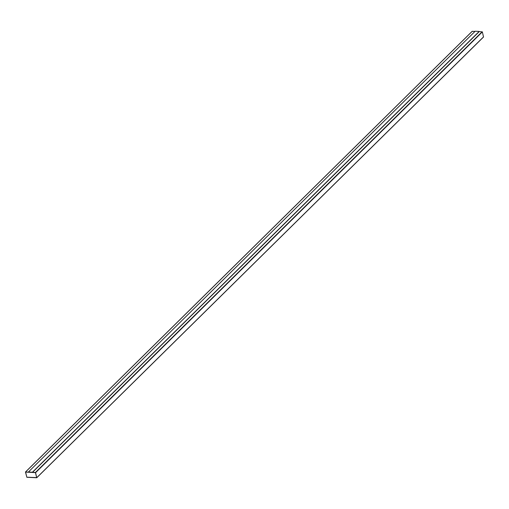 <?xml version="1.0" encoding="UTF-8"?>
<svg xmlns="http://www.w3.org/2000/svg" width="509" height="509" viewBox="0 0 509 509"><rect width="100%" height="100%" fill="white"/><g stroke="black" fill="none" stroke-linecap="round" stroke-linejoin="round"><path stroke-width="0.76" d="M32.468 472.155L479.192 31.431L475.183 31.234L28.459 471.951L32.5 472.276L28.491 472.078L32.5 472.276L479.217 31.558L482.354 31.914L483.525 37.011L36.826 477.646M35.433 472.467L36.705 477.766L26.843 477.277L25.475 472.008L35.433 472.467L482.157 31.743M472.174 31.373L475.024 31.386M36.743 477.607L26.824 477.194L25.545 472.072L35.554 472.638L36.731 477.671L26.824 477.194L25.59 472.059L35.452 472.549L36.743 477.607M479.192 31.431L32.506 472.32L28.459 471.951M32.506 472.32L479.23 31.596M35.63 472.645L482.354 31.914M36.826 477.614L483.55 36.883M25.571 471.977L472.295 31.246M36.794 477.735L483.525 37.011M25.475 472.008L472.206 31.278"/></g></svg>
